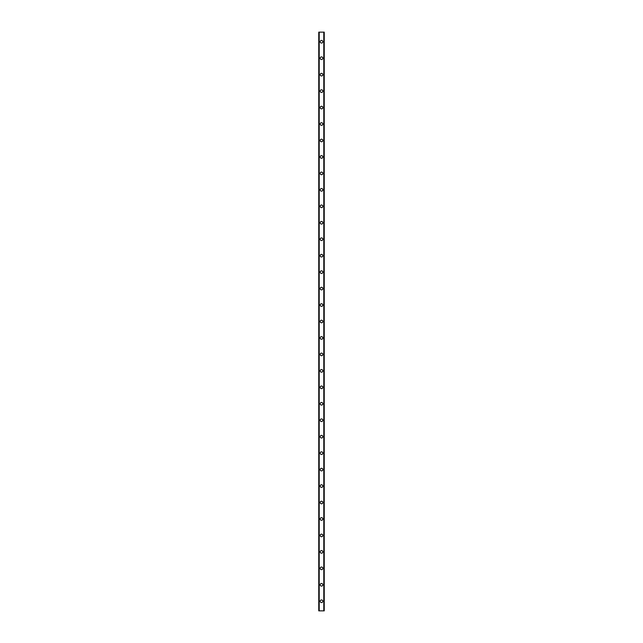 <?xml version="1.0" encoding="UTF-8"?>
<svg xmlns="http://www.w3.org/2000/svg" width="643" height="643" viewBox="0 0 643 643"><rect width="100%" height="100%" fill="white"/><g stroke="black" fill="none" stroke-linecap="round" stroke-linejoin="round"><path stroke-width="0.96" d="M320.198 601.253A1.302 1.302 0 0 1 321.5 599.951A1.302 1.302 0 0 1 322.802 601.253A1.302 1.302 0 0 1 321.5 602.555A1.302 1.302 0 0 1 320.198 601.253M320.198 584.792A1.302 1.302 0 0 1 321.5 583.49A1.302 1.302 0 0 1 322.802 584.792A1.302 1.302 0 0 1 321.5 586.095A1.302 1.302 0 0 1 320.198 584.792M320.198 568.34A1.302 1.302 0 0 1 321.5 567.038A1.302 1.302 0 0 1 322.802 568.34A1.302 1.302 0 0 1 321.5 569.642A1.302 1.302 0 0 1 320.198 568.34M320.198 551.887A1.302 1.302 0 0 1 321.5 550.577A1.302 1.302 0 0 1 322.802 551.887A1.302 1.302 0 0 1 321.5 553.189A1.302 1.302 0 0 1 320.198 551.887M320.198 535.426A1.302 1.302 0 0 1 321.5 534.124A1.302 1.302 0 0 1 322.802 535.426A1.302 1.302 0 0 1 321.5 536.728A1.302 1.302 0 0 1 320.198 535.426M320.198 518.973A1.302 1.302 0 0 1 321.5 517.671A1.302 1.302 0 0 1 322.802 518.973A1.302 1.302 0 0 1 321.5 520.275A1.302 1.302 0 0 1 320.198 518.973M320.198 502.513A1.302 1.302 0 0 1 321.5 501.21A1.302 1.302 0 0 1 322.802 502.513A1.302 1.302 0 0 1 321.5 503.815A1.302 1.302 0 0 1 320.198 502.513M320.198 486.06A1.302 1.302 0 0 1 321.5 484.758A1.302 1.302 0 0 1 322.802 486.06A1.302 1.302 0 0 1 321.5 487.362A1.302 1.302 0 0 1 320.198 486.06M320.198 469.607A1.302 1.302 0 0 1 321.5 468.297A1.302 1.302 0 0 1 322.802 469.607A1.302 1.302 0 0 1 321.5 470.909A1.302 1.302 0 0 1 320.198 469.607M320.198 453.146A1.302 1.302 0 0 1 321.5 451.844A1.302 1.302 0 0 1 322.802 453.146A1.302 1.302 0 0 1 321.5 454.448A1.302 1.302 0 0 1 320.198 453.146M320.198 436.693A1.302 1.302 0 0 1 321.5 435.391A1.302 1.302 0 0 1 322.802 436.693A1.302 1.302 0 0 1 321.5 437.996A1.302 1.302 0 0 1 320.198 436.693M320.198 420.233A1.302 1.302 0 0 1 321.5 418.931A1.302 1.302 0 0 1 322.802 420.233A1.302 1.302 0 0 1 321.5 421.535A1.302 1.302 0 0 1 320.198 420.233M320.198 403.78A1.302 1.302 0 0 1 321.5 402.478A1.302 1.302 0 0 1 322.802 403.78A1.302 1.302 0 0 1 321.5 405.082A1.302 1.302 0 0 1 320.198 403.78M320.198 387.327A1.302 1.302 0 0 1 321.5 386.017A1.302 1.302 0 0 1 322.802 387.327A1.302 1.302 0 0 1 321.5 388.629A1.302 1.302 0 0 1 320.198 387.327M320.198 370.866A1.302 1.302 0 0 1 321.5 369.564A1.302 1.302 0 0 1 322.802 370.866A1.302 1.302 0 0 1 321.5 372.168A1.302 1.302 0 0 1 320.198 370.866M320.198 354.414A1.302 1.302 0 0 1 321.5 353.111A1.302 1.302 0 0 1 322.802 354.414A1.302 1.302 0 0 1 321.5 355.716A1.302 1.302 0 0 1 320.198 354.414M320.198 337.953A1.302 1.302 0 0 1 321.5 336.651A1.302 1.302 0 0 1 322.802 337.953A1.302 1.302 0 0 1 321.5 339.255A1.302 1.302 0 0 1 320.198 337.953M320.198 321.5A1.302 1.302 0 0 1 321.5 320.198A1.302 1.302 0 0 1 322.802 321.5A1.302 1.302 0 0 1 321.5 322.802A1.302 1.302 0 0 1 320.198 321.5M320.198 305.047A1.302 1.302 0 0 1 321.5 303.745A1.302 1.302 0 0 1 322.802 305.047A1.302 1.302 0 0 1 321.5 306.349A1.302 1.302 0 0 1 320.198 305.047M320.198 288.586A1.302 1.302 0 0 1 321.5 287.284A1.302 1.302 0 0 1 322.802 288.586A1.302 1.302 0 0 1 321.5 289.889A1.302 1.302 0 0 1 320.198 288.586M320.198 272.134A1.302 1.302 0 0 1 321.5 270.832A1.302 1.302 0 0 1 322.802 272.134A1.302 1.302 0 0 1 321.5 273.436A1.302 1.302 0 0 1 320.198 272.134M320.198 255.673A1.302 1.302 0 0 1 321.5 254.371A1.302 1.302 0 0 1 322.802 255.673A1.302 1.302 0 0 1 321.5 256.983A1.302 1.302 0 0 1 320.198 255.673M320.198 239.22A1.302 1.302 0 0 1 321.5 237.918A1.302 1.302 0 0 1 322.802 239.22A1.302 1.302 0 0 1 321.5 240.522A1.302 1.302 0 0 1 320.198 239.22M320.198 222.767A1.302 1.302 0 0 1 321.5 221.465A1.302 1.302 0 0 1 322.802 222.767A1.302 1.302 0 0 1 321.5 224.069A1.302 1.302 0 0 1 320.198 222.767M320.198 206.307A1.302 1.302 0 0 1 321.5 205.004A1.302 1.302 0 0 1 322.802 206.307A1.302 1.302 0 0 1 321.5 207.609A1.302 1.302 0 0 1 320.198 206.307M320.198 189.854A1.302 1.302 0 0 1 321.5 188.552A1.302 1.302 0 0 1 322.802 189.854A1.302 1.302 0 0 1 321.5 191.156A1.302 1.302 0 0 1 320.198 189.854M320.198 173.393A1.302 1.302 0 0 1 321.5 172.091A1.302 1.302 0 0 1 322.802 173.393A1.302 1.302 0 0 1 321.5 174.703A1.302 1.302 0 0 1 320.198 173.393M320.198 156.94A1.302 1.302 0 0 1 321.5 155.638A1.302 1.302 0 0 1 322.802 156.94A1.302 1.302 0 0 1 321.5 158.242A1.302 1.302 0 0 1 320.198 156.94M320.198 140.487A1.302 1.302 0 0 1 321.5 139.185A1.302 1.302 0 0 1 322.802 140.487A1.302 1.302 0 0 1 321.5 141.79A1.302 1.302 0 0 1 320.198 140.487M320.198 124.027A1.302 1.302 0 0 1 321.5 122.725A1.302 1.302 0 0 1 322.802 124.027A1.302 1.302 0 0 1 321.5 125.329A1.302 1.302 0 0 1 320.198 124.027M320.198 107.574A1.302 1.302 0 0 1 321.5 106.272A1.302 1.302 0 0 1 322.802 107.574A1.302 1.302 0 0 1 321.5 108.876A1.302 1.302 0 0 1 320.198 107.574M320.198 91.113A1.302 1.302 0 0 1 321.5 89.811A1.302 1.302 0 0 1 322.802 91.113A1.302 1.302 0 0 1 321.5 92.423A1.302 1.302 0 0 1 320.198 91.113M320.198 74.66A1.302 1.302 0 0 1 321.5 73.358A1.302 1.302 0 0 1 322.802 74.66A1.302 1.302 0 0 1 321.5 75.962A1.302 1.302 0 0 1 320.198 74.66M320.198 58.208A1.302 1.302 0 0 1 321.5 56.905A1.302 1.302 0 0 1 322.802 58.208A1.302 1.302 0 0 1 321.5 59.51A1.302 1.302 0 0 1 320.198 58.208M320.198 41.747A1.302 1.302 0 0 1 321.5 40.445A1.302 1.302 0 0 1 322.802 41.747A1.302 1.302 0 0 1 321.5 43.049A1.302 1.302 0 0 1 320.198 41.747M324.176 32.15L318.759 32.15L318.759 610.85L324.241 610.85L324.241 32.15L324.176 610.85M323.823 610.85L323.823 32.15L323.847 610.85M319.153 610.85L319.177 32.15L319.153 610.85M318.759 32.15L318.759 610.85L318.759 32.15M319.201 32.15L319.201 610.85M323.799 32.15L323.799 610.85M324.241 32.15L324.241 610.85L324.241 32.15M318.824 32.15L318.824 610.85"/></g></svg>
